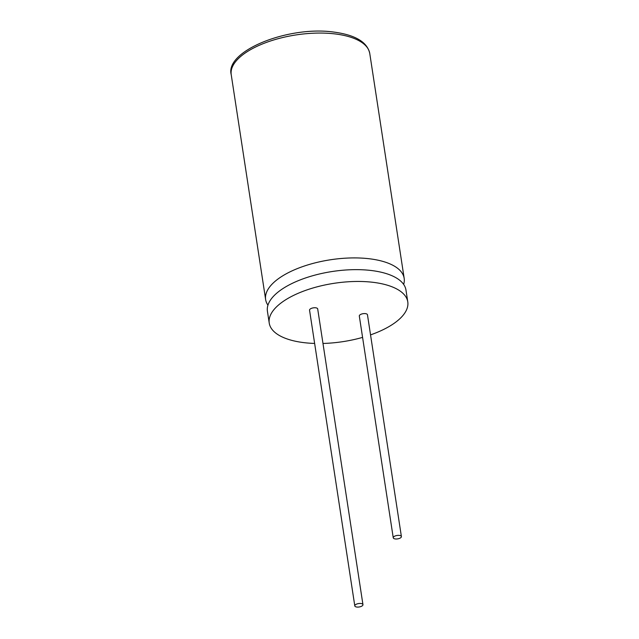 <?xml version="1.0" encoding="UTF-8"?>
<svg xmlns="http://www.w3.org/2000/svg" width="639" height="639" viewBox="0 0 639 639"><rect width="100%" height="100%" fill="white"/><g stroke="black" fill="none" stroke-linecap="round" stroke-linejoin="round"><path stroke-width="0.96" d="M370.54 334.884A70.082 29.498 171.3 0 0 407.778 301.88L405.973 290.066A70.082 29.498 171.3 0 0 370.868 270.457A70.082 29.498 171.3 0 0 299.811 280.066A70.082 29.498 171.3 0 0 267.421 311.265L269.235 323.078A70.082 29.498 171.3 0 0 304.34 342.688A70.082 29.498 171.3 0 0 314.636 343.439M403.656 284.419A70.082 29.498 171.3 0 0 404.175 278.34A70.082 29.498 171.3 0 0 369.07 258.731A70.082 29.498 171.3 0 0 298.014 268.332A70.082 29.498 171.3 0 0 265.632 299.539A70.082 29.498 171.3 0 0 267.941 305.186M399.335 535.402A4.122 1.733 171.3 0 0 395.158 535.969A4.122 1.733 171.3 0 0 393.249 537.798A4.122 1.733 171.3 0 0 395.317 538.957A4.122 1.733 171.3 0 0 399.495 538.389A4.122 1.733 171.3 0 0 401.396 536.552A4.122 1.733 171.3 0 0 399.335 535.402M401.396 536.552L367.465 314.771A4.122 1.733 171.3 0 0 365.396 313.621A4.122 1.733 171.3 0 0 361.219 314.18A4.122 1.733 171.3 0 0 359.31 316.017L393.249 537.798M360.883 603.496A4.122 1.733 171.3 0 0 356.706 604.063A4.122 1.733 171.3 0 0 354.797 605.9A4.122 1.733 171.3 0 0 356.866 607.05A4.122 1.733 171.3 0 0 361.043 606.483A4.122 1.733 171.3 0 0 362.952 604.646A4.122 1.733 171.3 0 0 360.883 603.496M362.952 604.646L317.695 308.941A4.122 1.733 171.3 0 0 315.634 307.79A4.122 1.733 171.3 0 0 311.457 308.349A4.122 1.733 171.3 0 0 309.548 310.187L354.797 605.9M407.778 301.88A70.082 29.498 171.3 0 0 372.673 282.27A70.082 29.498 171.3 0 0 301.616 291.879A70.082 29.498 171.3 0 0 269.235 323.078M322.983 343.455A70.082 29.498 171.3 0 0 362.585 337.392M334.66 33.875A70.082 29.498 171.3 0 0 263.611 43.484A70.082 29.498 171.3 0 0 231.222 74.683C224.792 51.008 288.117 25.728 333.438 32.022C355.188 34.865 367.297 42.022 369.765 53.484A70.082 29.498 171.3 0 0 334.66 33.875M265.632 299.539L231.222 74.683M404.175 278.34L369.765 53.484"/></g></svg>
